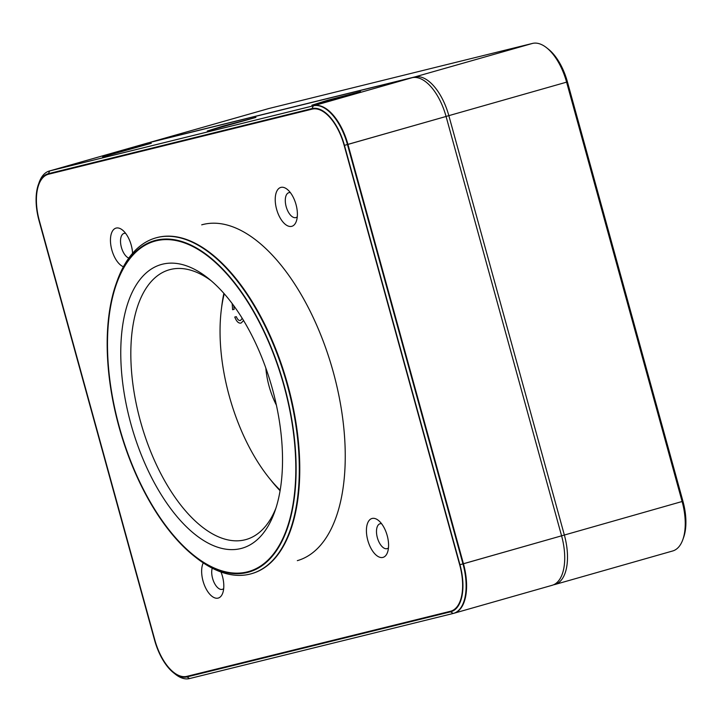 <?xml version="1.0" encoding="UTF-8"?>
<svg xmlns="http://www.w3.org/2000/svg" width="722" height="722" viewBox="0 0 722 722"><rect width="100%" height="100%" fill="white"/><g stroke="black" fill="none" stroke-linecap="round" stroke-linejoin="round"><path stroke-width="1.08" d="M116.323 283.241L117.099 281.057A174.58 86.234 74.1 0 1 155.753 237.917A174.58 86.234 74.1 0 1 287.32 385.151A174.58 86.234 74.1 0 1 251.373 573.737A174.58 86.234 74.1 0 1 195.797 557.429L193.983 555.985A172.296 85.106 74.1 0 1 118.986 426.783A172.296 85.106 74.1 0 1 116.323 283.241A172.296 85.106 74.1 0 1 198.73 249.316A172.296 85.106 74.1 0 1 284.306 385.963A172.296 85.106 74.1 0 1 281.02 543.115A172.296 85.106 74.1 0 1 193.983 555.985M333.275 372.065A174.58 86.234 74.1 0 1 297.329 560.651A174.58 86.234 74.1 0 0 333.275 372.065A174.58 86.234 74.1 0 0 201.709 224.84A174.58 86.234 74.1 0 1 333.275 372.065M276.607 209.263A20.207 9.982 74.1 0 1 276.995 190.825A20.207 9.982 74.1 0 1 287.203 189.317A20.207 9.982 74.1 0 1 296.002 204.47A20.207 9.982 74.1 0 1 296.318 221.311A20.207 9.982 74.1 0 1 286.643 225.291A20.207 9.982 74.1 0 1 276.607 209.263A20.207 9.982 74.1 0 1 276.995 190.825A20.207 9.982 74.1 0 1 287.203 189.317A20.207 9.982 74.1 0 1 296.002 204.47A20.207 9.982 74.1 0 1 296.318 221.311A20.207 9.982 74.1 0 1 286.643 225.291A20.207 9.982 74.1 0 1 276.607 209.263M290.37 192.621A12.942 6.39 -105.9 0 0 288.836 192.693A12.942 6.39 -105.9 0 0 286.174 206.663A12.942 6.39 -105.9 0 0 295.93 217.584A12.942 6.39 -105.9 0 0 297.265 216.826A12.942 6.39 -105.9 0 1 295.93 217.584A12.942 6.39 -105.9 0 1 286.174 206.663A12.942 6.39 -105.9 0 1 288.836 192.693A12.942 6.39 -105.9 0 1 290.37 192.621M111.838 249.947A20.207 9.982 74.1 0 1 112.226 231.509A20.207 9.982 74.1 0 1 122.433 230.002A20.207 9.982 74.1 0 1 131.233 245.155A20.207 9.982 74.1 0 1 132.577 253.305A20.207 9.982 74.1 0 0 131.233 245.155A20.207 9.982 74.1 0 0 122.433 230.002A20.207 9.982 74.1 0 0 112.226 231.509A20.207 9.982 74.1 0 0 111.838 249.947A20.207 9.982 74.1 0 0 123.417 266.743A20.207 9.982 74.1 0 1 111.838 249.947M125.601 233.314A12.942 6.39 -105.9 0 0 124.067 233.377A12.942 6.39 -105.9 0 0 121.404 247.357A12.942 6.39 -105.9 0 0 128.796 258.097A12.942 6.39 -105.9 0 1 121.404 247.357A12.942 6.39 -105.9 0 1 124.067 233.377A12.942 6.39 -105.9 0 1 125.601 233.314M203.026 581.02A20.207 9.982 74.1 0 1 203.261 562.889A20.207 9.982 74.1 0 0 203.026 581.02A20.207 9.982 74.1 0 0 213.071 597.049A20.207 9.982 74.1 0 0 222.737 593.069A20.207 9.982 74.1 0 1 213.071 597.049A20.207 9.982 74.1 0 1 203.026 581.02M221.004 572.014A20.207 9.982 74.1 0 1 222.421 576.228A20.207 9.982 74.1 0 1 222.737 593.069A20.207 9.982 74.1 0 0 222.421 576.228A20.207 9.982 74.1 0 0 221.004 572.014M212.223 568.178A12.942 6.39 -105.9 0 0 212.593 578.421A12.942 6.39 -105.9 0 0 222.349 589.342A12.942 6.39 -105.9 0 0 223.685 588.583A12.942 6.39 -105.9 0 1 222.349 589.342A12.942 6.39 -105.9 0 1 212.593 578.421A12.942 6.39 -105.9 0 1 212.223 568.178M367.805 540.336A20.207 9.982 74.1 0 1 368.184 521.898A20.207 9.982 74.1 0 1 378.4 520.391A20.207 9.982 74.1 0 1 387.191 535.543A20.207 9.982 74.1 0 1 387.506 552.384A20.207 9.982 74.1 0 1 377.841 556.364A20.207 9.982 74.1 0 1 367.805 540.336A20.207 9.982 74.1 0 1 368.184 521.898A20.207 9.982 74.1 0 1 378.4 520.391A20.207 9.982 74.1 0 1 387.191 535.543A20.207 9.982 74.1 0 1 387.506 552.384A20.207 9.982 74.1 0 1 377.841 556.364A20.207 9.982 74.1 0 1 367.805 540.336M381.568 523.694A12.942 6.39 -105.9 0 0 380.034 523.766A12.942 6.39 -105.9 0 0 377.371 537.737A12.942 6.39 -105.9 0 0 387.118 548.648A12.942 6.39 -105.9 0 0 388.454 547.899A12.942 6.39 -105.9 0 1 387.118 548.648A12.942 6.39 -105.9 0 1 377.371 537.737A12.942 6.39 -105.9 0 1 380.034 523.766A12.942 6.39 -105.9 0 1 381.568 523.694M207.25 131.052L255.931 117.433L222.908 126.115L207.25 131.052L222.908 126.115L255.931 117.433L207.25 131.052M130.881 423.85A147.496 72.859 74.1 0 1 133.696 289.314A147.496 72.859 74.1 0 1 208.207 278.295A147.496 72.859 74.1 0 1 272.411 388.905A147.496 72.859 74.1 0 1 274.694 511.79A147.496 72.859 74.1 0 1 204.145 540.832A147.496 72.859 74.1 0 1 130.881 423.85A147.496 72.859 74.1 0 1 133.696 289.314A147.496 72.859 74.1 0 1 208.207 278.295A147.496 72.859 74.1 0 1 272.411 388.905A147.496 72.859 74.1 0 1 274.694 511.79A147.496 72.859 74.1 0 1 204.145 540.832A147.496 72.859 74.1 0 1 130.881 423.85M211.122 280.696A140.23 69.267 -105.9 0 0 169.327 269.775A140.23 69.267 -105.9 0 0 140.447 421.26A140.23 69.267 -105.9 0 0 246.13 539.514A140.23 69.267 -105.9 0 0 275.903 508.207A140.23 69.267 -105.9 0 1 246.13 539.514A140.23 69.267 -105.9 0 1 140.447 421.26A140.23 69.267 -105.9 0 1 169.327 269.775A140.23 69.267 -105.9 0 1 211.122 280.696M223.874 293.349A140.23 69.267 -105.9 0 0 221.564 307.852A140.23 69.267 74.1 0 1 223.874 293.349M450.636 611.814A43.501 21.489 -105.9 0 0 459.959 564.721L344.448 145.366A43.501 21.489 -105.9 0 0 312.03 108.58L48.392 173.677A43.501 21.489 -105.9 0 0 38.401 184.525A43.501 21.489 -105.9 0 0 39.069 220.77L154.58 640.125A43.501 21.489 -105.9 0 0 173.515 672.751A43.501 21.489 -105.9 0 0 187.007 676.911L450.636 611.814L453.163 613.474A45.793 22.617 -105.9 0 0 453.542 613.375A45.793 22.617 -105.9 0 0 462.973 563.909L347.462 144.544A45.793 22.617 -105.9 0 0 313.33 105.827L49.701 170.924A45.793 22.617 -105.9 0 0 49.313 171.024A45.793 22.617 -105.9 0 0 39.178 182.341L38.401 184.525M173.515 672.751L175.329 674.195A45.793 22.617 -105.9 0 0 189.525 678.572L453.163 613.474M48.392 173.677L49.701 170.924L148.308 142.848A45.793 22.617 -105.9 0 0 147.92 142.947A45.793 22.617 74.1 0 1 148.308 142.848L411.937 77.75A45.793 22.617 74.1 0 1 446.07 116.468L561.581 535.823A45.793 22.617 74.1 0 1 552.149 585.298A45.793 22.617 -105.9 0 0 561.581 535.823L459.959 564.721M551.77 585.398A45.793 22.617 -105.9 0 0 552.149 585.298L453.542 613.375M344.448 145.366L446.07 116.468A45.793 22.617 -105.9 0 0 411.937 77.75L313.33 105.827L312.03 108.58M270.479 479.634A140.23 69.267 -105.9 0 0 280.082 490.734A140.23 69.267 74.1 0 1 270.479 479.634M567.42 81.875A43.501 21.489 -105.9 0 0 548.485 49.249L546.671 47.805A45.793 22.617 74.1 0 1 566.599 82.146L567.42 81.875L682.931 501.23L682.109 501.51A45.793 22.617 74.1 0 1 682.822 539.659A45.793 22.617 74.1 0 1 672.687 550.976L554.929 584.504A45.793 22.617 -105.9 0 0 564.36 535.038L561.572 535.796L446.07 116.468L347.941 144.409L463.452 563.765A45.793 22.617 74.1 0 1 454.021 613.24L552.149 585.298M682.822 539.659L683.599 537.475A43.501 21.489 -105.9 0 0 682.931 501.23M150.591 142.279A2.292 1.995 -103.9 0 1 151.088 142.054A45.793 22.617 -105.9 0 0 150.699 142.162L268.458 108.625A45.793 22.617 74.1 0 1 268.837 108.526L532.475 43.428A45.793 22.617 74.1 0 1 546.671 47.805M532.475 43.428L414.717 76.956A45.793 22.617 -105.9 0 1 448.849 115.682L564.36 535.038L682.109 501.51L566.599 82.146L446.061 116.441M280.172 490.184A134.518 66.442 74.1 0 1 229.271 396.071A134.518 66.442 74.1 0 1 224.244 293.764M276.4 405.15A51.515 25.45 74.1 0 1 269.089 386.234A51.515 25.45 74.1 0 1 265.831 368.039M233.738 305.668L234.154 309.341L232.601 309.72L232.186 303.565L232.601 309.72L234.154 309.341M243.603 320.559L241.103 323.032C238.657 323.609 236.545 321.615 234.767 317.039L236.32 316.66C237.529 319.593 238.919 320.857 240.498 320.46L242.24 318.33M241.112 323.032C238.666 323.609 236.554 321.615 234.776 317.039M240.507 320.46L242.24 318.339M311.877 105.213L360.558 91.604L327.535 100.286L311.877 105.213M102.614 156.882L151.304 143.272L118.273 151.954L102.614 156.882M119.265 426.72A171.719 84.817 -105.9 0 0 194.01 555.489A171.719 84.817 -105.9 0 0 280.759 542.664A171.719 84.817 -105.9 0 0 284.035 386.035A171.719 84.817 -105.9 0 0 198.74 249.839A171.719 84.817 -105.9 0 0 116.603 283.656A171.719 84.817 -105.9 0 0 119.265 426.72M155.753 237.917L156.232 237.782A174.58 86.234 74.1 0 1 287.798 385.016A174.58 86.234 74.1 0 1 251.852 573.602L251.373 573.737M49.313 171.024L147.92 142.947L49.8 170.888A45.793 22.617 74.1 0 1 50.179 170.789L148.308 142.848L411.937 77.75L313.808 105.692A45.793 22.617 74.1 0 1 347.941 144.409M50.179 170.789L313.808 105.692M48.545 174.228A42.932 21.209 -105.9 0 0 38.681 184.931A42.932 21.209 -105.9 0 0 39.349 220.697L154.86 640.062A42.932 21.209 -105.9 0 0 173.542 672.254A42.932 21.209 -105.9 0 0 186.854 676.361L450.483 611.263A42.932 21.209 -105.9 0 0 459.688 564.794L344.177 145.429A42.932 21.209 -105.9 0 0 312.175 109.13L48.545 174.228M187.007 676.911L189.525 678.572M553.855 584.658A2.292 1.995 -103.9 0 0 554.487 584.621L554.929 584.504A45.793 22.617 -105.9 0 1 554.55 584.603A2.292 1.995 -103.9 0 1 554.487 584.621L554.433 584.63M268.837 108.526L151.088 142.054L414.717 76.956A2.292 1.995 76.1 0 0 413.923 77.444M463.452 563.765L561.581 535.823M149.589 142.532L150.699 142.162"/></g></svg>
